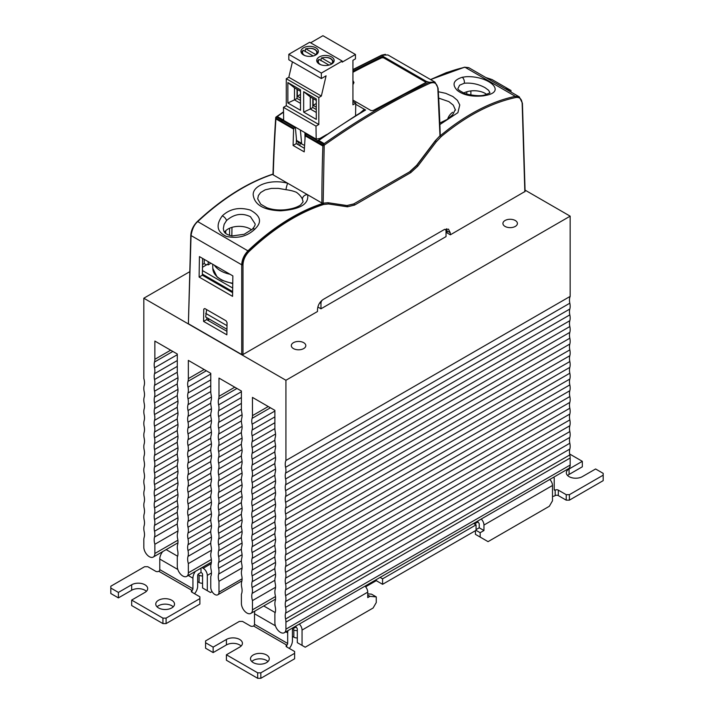 <?xml version="1.0" encoding="UTF-8"?>
<svg xmlns="http://www.w3.org/2000/svg" width="714" height="714" viewBox="0 0 714 714"><rect width="100%" height="100%" fill="white"/><g stroke="black" fill="none" stroke-linecap="round" stroke-linejoin="round"><path stroke-width="1.07" d="M211.451 572.976L207.301 575.368A5.81 3.356 -120 0 0 203.195 568.264L202.008 567.568M207.301 575.368L207.301 590.692L202.571 587.952L202.571 574.458A1.339 0.776 -120 0 0 201.616 572.815L200.991 572.458L200.991 568.157M194.538 593.709A8.041 4.641 120 0 0 197.671 586.042L197.671 575.466A1.339 0.776 120 0 1 198.617 573.824L200.991 572.458M162.721 551.592A8.041 4.641 120 0 0 159.775 559.053L159.775 569.629A1.339 0.776 120 0 1 158.829 571.271L158.82 571.271A2.231 1.285 180 0 1 155.67 571.271L147.771 566.711L144.612 566.711L110.822 586.221L110.822 593.512L118.399 597.895L131.671 590.237A9.38 5.417 180 0 1 146.397 591.326M195.377 571.396A8.041 4.641 120 0 0 192.932 578.197L188.264 575.502M199.884 598.618L166.094 618.128L162.935 618.128L131.671 600.081L131.671 605.552L162.935 623.599L166.094 623.599L199.884 604.089L199.884 596.797L191.986 592.236A2.231 1.285 180 0 1 191.334 591.326A2.231 1.285 180 0 1 191.986 590.416A1.339 0.776 120 0 0 192.932 588.773L192.932 578.197M173.234 606.829A9.38 5.417 0 0 0 157.044 606.829M131.671 600.081L144.933 592.424A9.38 5.417 180 0 0 147.682 588.595A9.38 5.417 180 0 0 141.89 583.588A9.38 5.417 180 0 0 131.671 584.766L118.399 592.424L110.822 588.041M158.508 600.26A9.38 5.417 180 0 1 168.736 599.091A9.38 5.417 180 0 1 174.519 604.089A9.38 5.417 180 0 1 168.736 609.096A9.38 5.417 180 0 1 158.508 607.917A9.38 5.417 180 0 1 155.759 604.089A9.38 5.417 180 0 1 158.508 600.26M162.935 623.599L162.935 618.128M207.301 590.692L210.46 592.513L212.058 591.594M161.507 552.297L161.507 553.323M118.399 592.424L118.399 597.895M166.094 618.128L166.094 623.599M197.671 581.66L199.09 582.481L199.09 575.189L197.948 574.529M199.09 575.189A4.462 2.579 0 0 0 202.571 575.939M199.09 582.481A4.462 2.579 0 0 0 202.571 583.231M189.692 271.731L143.817 298.22L285.93 380.267L285.93 460.494L570.165 296.39L570.165 216.163L285.93 380.267M525.058 190.12L570.165 216.163M522.166 102.878A0.901 0.518 178.3 0 1 522.425 103.227L525.093 191.423L450.347 234.808L447.169 232.978L446.58 228.766M450.347 234.808L450.248 232.791L448.463 229.149L444.286 229.551L323.272 299.416C319.801 301.808 317.873 305.146 317.498 309.43L317.471 311.527L242.983 354.528L241.716 354.528L188.389 323.745L190.799 235.165A0.901 0.518 -178.3 0 0 191.057 235.549L241.716 264.796C241.984 259.503 244.152 254.764 248.231 250.569A206.846 121.478 -60.9 0 1 323.112 203.329A0.901 0.616 72.2 0 1 323.522 203.82L309.805 209.032L297.069 215.262L287.055 221.072C282.003 224.062 275.283 228.792 266.893 235.245L248.731 250.989C244.715 255.094 242.582 259.744 242.349 264.939A0.901 0.5 180 0 1 241.716 264.796L241.716 354.528M293.445 342.666A7.238 4.177 180 0 1 301.335 341.765A7.238 4.177 180 0 1 305.806 345.621A7.238 4.177 180 0 1 298.568 349.806A7.238 4.177 180 0 1 291.321 345.621A7.238 4.177 180 0 1 293.445 342.666M505.039 220.501A7.238 4.177 180 0 1 512.929 219.6A7.238 4.177 180 0 1 517.4 223.455A7.238 4.177 180 0 1 510.162 227.641A7.238 4.177 180 0 1 502.924 223.455A7.238 4.177 180 0 1 505.039 220.501M177.956 530.939L154.867 544.264A13.396 7.738 -120 0 1 154.527 537.062A13.396 7.738 60 0 0 154.527 531.225A13.396 7.738 -120 0 1 154.527 525.388A13.396 7.738 60 0 0 154.527 519.56A13.396 7.738 -120 0 1 154.527 513.723A13.396 7.738 60 0 0 154.527 507.886A13.396 7.738 -120 0 1 154.527 502.049A13.396 7.738 60 0 0 154.527 496.221A13.396 7.738 -120 0 1 154.527 490.384A13.396 7.738 60 0 0 154.527 484.547A13.396 7.738 -120 0 1 154.527 478.71A13.396 7.738 60 0 0 154.527 472.882A13.396 7.738 -120 0 1 154.527 467.045A13.396 7.738 60 0 0 154.527 461.208A13.396 7.738 -120 0 1 154.527 455.371A13.396 7.738 60 0 0 154.527 449.543A13.396 7.738 -120 0 1 154.527 443.706A13.396 7.738 60 0 0 154.527 437.869A13.396 7.738 -120 0 1 154.527 432.032A13.396 7.738 60 0 0 154.527 426.204A13.396 7.738 -120 0 1 154.527 420.368A13.396 7.738 60 0 0 154.527 414.531A13.396 7.738 -120 0 1 154.527 408.694A13.396 7.738 60 0 0 154.527 402.857A13.396 7.738 -120 0 1 154.527 397.029A13.396 7.738 60 0 0 154.527 391.192A13.396 7.738 -120 0 1 154.527 385.355A13.396 7.738 60 0 0 154.527 379.518A13.396 7.738 -120 0 1 154.527 373.69A13.396 7.738 60 0 0 154.527 367.853A13.396 7.738 -120 0 1 154.527 362.016A13.396 7.738 60 0 0 154.867 359.303L154.867 341.069L177.295 354.01L177.295 372.244A13.396 7.738 -120 0 0 177.634 375.359A13.396 7.738 -120 0 1 177.634 381.196A13.396 7.738 -120 0 0 177.634 387.033A13.396 7.738 60 0 1 177.634 392.861A13.396 7.738 -120 0 0 177.634 398.698A13.396 7.738 -120 0 1 177.634 404.535A13.396 7.738 -120 0 0 177.634 410.371A13.396 7.738 60 0 1 177.634 416.2A13.396 7.738 -120 0 0 177.634 422.036A13.396 7.738 -120 0 1 177.634 427.873A13.396 7.738 -120 0 0 177.634 433.71A13.396 7.738 60 0 1 177.634 439.538A13.396 7.738 -120 0 0 177.634 445.375A13.396 7.738 -120 0 1 177.634 451.212A13.396 7.738 -120 0 0 177.634 457.049A13.396 7.738 60 0 1 177.634 462.877A13.396 7.738 -120 0 0 177.634 468.714A13.396 7.738 -120 0 1 177.634 474.551A13.396 7.738 -120 0 0 177.634 480.388A13.396 7.738 60 0 1 177.634 486.216A13.396 7.738 -120 0 0 177.634 492.053A13.396 7.738 -120 0 1 177.634 497.89A13.396 7.738 -120 0 0 177.634 503.727A13.396 7.738 60 0 1 177.634 509.555A13.396 7.738 -120 0 0 177.634 515.392A13.396 7.738 -120 0 1 177.634 521.229A13.396 7.738 -120 0 0 177.634 527.066A13.396 7.738 60 0 1 177.634 532.894A13.396 7.738 -120 0 0 177.634 538.731A13.396 7.738 -120 0 1 177.634 544.568A13.396 7.738 -120 0 0 177.634 550.405A13.396 7.738 60 0 1 177.295 557.206L177.295 566.434A7.818 4.516 -120 0 0 180.704 574.297A7.818 4.516 -120 0 0 186.729 576.394A7.818 4.516 -120 0 0 188.344 572.815L211.353 559.526M177.938 542.81L153.251 557.063A7.818 4.516 -120 0 1 147.227 554.974A7.818 4.516 -120 0 1 143.817 547.102L143.817 540.07A13.396 7.738 60 0 1 144.157 537.347A13.396 7.738 -120 0 0 144.157 531.519A13.396 7.738 60 0 1 144.157 525.683A13.396 7.738 -120 0 0 144.157 519.846A13.396 7.738 60 0 1 144.157 514.009A13.396 7.738 -120 0 0 144.157 508.181A13.396 7.738 60 0 1 144.157 502.344A13.396 7.738 -120 0 0 144.157 496.507A13.396 7.738 60 0 1 144.157 490.67A13.396 7.738 -120 0 0 144.157 484.842A13.396 7.738 60 0 1 144.157 479.005A13.396 7.738 -120 0 0 144.157 473.168A13.396 7.738 60 0 1 144.157 467.331A13.396 7.738 -120 0 0 144.157 461.503A13.396 7.738 60 0 1 144.157 455.666A13.396 7.738 -120 0 0 144.157 449.829A13.396 7.738 60 0 1 144.157 443.992A13.396 7.738 -120 0 0 144.157 438.164A13.396 7.738 60 0 1 144.157 432.327A13.396 7.738 -120 0 0 144.157 426.49A13.396 7.738 60 0 1 144.157 420.653A13.396 7.738 -120 0 0 144.157 414.825A13.396 7.738 60 0 1 144.157 408.988A13.396 7.738 -120 0 0 144.157 403.151A13.396 7.738 60 0 1 144.157 397.314A13.396 7.738 -120 0 0 144.157 391.477A13.396 7.738 60 0 1 144.157 385.649A13.396 7.738 -120 0 0 143.817 378.447L143.817 298.22M211.433 550.262L188.344 563.587A13.396 7.738 -120 0 1 188.005 556.385A13.396 7.738 60 0 0 188.005 550.556A13.396 7.738 -120 0 1 188.005 544.72A13.396 7.738 60 0 0 188.005 538.883A13.396 7.738 60 0 1 188.005 533.046A13.396 7.738 60 0 0 188.005 527.218A13.396 7.738 -120 0 1 188.005 521.381A13.396 7.738 60 0 0 188.005 515.544A13.396 7.738 60 0 1 188.005 509.707A13.396 7.738 60 0 0 188.005 503.879A13.396 7.738 -120 0 1 188.005 498.042A13.396 7.738 60 0 0 188.005 492.205A13.396 7.738 60 0 1 188.005 486.368A13.396 7.738 60 0 0 188.005 480.54A13.396 7.738 -120 0 1 188.005 474.703A13.396 7.738 60 0 0 188.005 468.866A13.396 7.738 60 0 1 188.005 463.029A13.396 7.738 60 0 0 188.005 457.201A13.396 7.738 -120 0 1 188.005 451.364A13.396 7.738 60 0 0 188.005 445.527A13.396 7.738 60 0 1 188.005 439.69A13.396 7.738 60 0 0 188.005 433.862A13.396 7.738 -120 0 1 188.005 428.025A13.396 7.738 60 0 0 188.005 422.188A13.396 7.738 60 0 1 188.005 416.351A13.396 7.738 60 0 0 188.005 410.523A13.396 7.738 -120 0 1 188.005 404.686A13.396 7.738 60 0 0 188.005 398.849A13.396 7.738 60 0 1 188.005 393.012A13.396 7.738 60 0 0 188.005 387.175A13.396 7.738 -120 0 1 188.005 381.347A13.396 7.738 60 0 0 188.344 378.625L188.344 360.392L210.773 373.342L210.773 391.575A13.396 7.738 -120 0 0 211.112 394.69A13.396 7.738 -120 0 1 211.112 400.518A13.396 7.738 -120 0 0 211.112 406.355A13.396 7.738 60 0 1 211.112 412.192A13.396 7.738 -120 0 0 211.112 418.029A13.396 7.738 -120 0 1 211.112 423.857A13.396 7.738 -120 0 0 211.112 429.694A13.396 7.738 60 0 1 211.112 435.531A13.396 7.738 -120 0 0 211.112 441.368A13.396 7.738 -120 0 1 211.112 447.196A13.396 7.738 -120 0 0 211.112 453.033A13.396 7.738 60 0 1 211.112 458.87A13.396 7.738 -120 0 0 211.112 464.707A13.396 7.738 -120 0 1 211.112 470.535A13.396 7.738 -120 0 0 211.112 476.372A13.396 7.738 60 0 1 211.112 482.209A13.396 7.738 -120 0 0 211.112 488.046A13.396 7.738 -120 0 1 211.112 493.874A13.396 7.738 -120 0 0 211.112 499.711A13.396 7.738 60 0 1 211.112 505.548A13.396 7.738 -120 0 0 211.112 511.385A13.396 7.738 -120 0 1 211.112 517.213A13.396 7.738 -120 0 0 211.112 523.05A13.396 7.738 60 0 1 211.112 528.887A13.396 7.738 -120 0 0 211.112 534.724A13.396 7.738 -120 0 1 211.112 540.56A13.396 7.738 -120 0 0 211.112 546.389A13.396 7.738 60 0 1 211.112 552.225A13.396 7.738 -120 0 0 211.112 558.062A13.396 7.738 -120 0 1 211.112 563.899A13.396 7.738 -120 0 0 211.112 569.727A13.396 7.738 60 0 1 210.773 576.537L210.773 587.399A5.81 3.356 -120 0 0 213.308 593.245A5.81 3.356 -120 0 0 217.779 594.798A5.81 3.356 -120 0 0 218.984 592.138L218.984 581.276L242.064 567.951M154.867 544.264L154.867 553.484L177.875 540.203M218.984 581.276A13.396 7.738 -120 0 1 218.636 574.074A13.396 7.738 60 0 0 218.636 568.237A13.396 7.738 -120 0 1 218.636 562.409A13.396 7.738 60 0 0 218.636 556.572A13.396 7.738 -120 0 1 218.636 550.735A13.396 7.738 60 0 0 218.636 544.898A13.396 7.738 -120 0 1 218.636 539.07A13.396 7.738 60 0 0 218.636 533.233A13.396 7.738 -120 0 1 218.636 527.396A13.396 7.738 60 0 0 218.636 521.559A13.396 7.738 -120 0 1 218.636 515.731A13.396 7.738 60 0 0 218.636 509.894A13.396 7.738 -120 0 1 218.636 504.057A13.396 7.738 60 0 0 218.636 498.22A13.396 7.738 -120 0 1 218.636 492.383A13.396 7.738 60 0 0 218.636 486.555A13.396 7.738 -120 0 1 218.636 480.718A13.396 7.738 60 0 0 218.636 474.881A13.396 7.738 -120 0 1 218.636 469.044A13.396 7.738 60 0 0 218.636 463.216A13.396 7.738 -120 0 1 218.636 457.379A13.396 7.738 60 0 0 218.636 451.543A13.396 7.738 -120 0 1 218.636 445.706A13.396 7.738 60 0 0 218.636 439.878A13.396 7.738 -120 0 1 218.636 434.041A13.396 7.738 60 0 0 218.636 428.204A13.396 7.738 -120 0 1 218.636 422.367A13.396 7.738 60 0 0 218.636 416.539A13.396 7.738 -120 0 1 218.636 410.702A13.396 7.738 60 0 0 218.636 404.865A13.396 7.738 -120 0 1 218.636 399.028A13.396 7.738 60 0 0 218.984 396.315L218.984 378.081L241.403 391.022L241.403 409.256A13.396 7.738 -120 0 0 241.743 412.371A13.396 7.738 -120 0 1 241.743 418.208A13.396 7.738 -120 0 0 241.743 424.045A13.396 7.738 -120 0 1 241.743 429.882A13.396 7.738 -120 0 0 241.743 435.71A13.396 7.738 -120 0 1 241.743 441.547A13.396 7.738 -120 0 0 241.743 447.383A13.396 7.738 -120 0 1 241.743 453.22A13.396 7.738 -120 0 0 241.743 459.048A13.396 7.738 -120 0 1 241.743 464.885A13.396 7.738 -120 0 0 241.743 470.722A13.396 7.738 -120 0 1 241.743 476.559A13.396 7.738 -120 0 0 241.743 482.387A13.396 7.738 -120 0 1 241.743 488.224A13.396 7.738 -120 0 0 241.743 494.061A13.396 7.738 -120 0 1 241.743 499.898A13.396 7.738 -120 0 0 241.743 505.726A13.396 7.738 -120 0 1 241.743 511.563A13.396 7.738 -120 0 0 241.743 517.4A13.396 7.738 -120 0 1 241.743 523.237A13.396 7.738 -120 0 0 241.743 529.065A13.396 7.738 -120 0 1 241.743 534.902A13.396 7.738 -120 0 0 241.743 540.739A13.396 7.738 -120 0 1 241.743 546.576A13.396 7.738 -120 0 0 241.743 552.404A13.396 7.738 -120 0 1 241.743 558.241A13.396 7.738 -120 0 0 241.743 564.078A13.396 7.738 -120 0 1 241.743 569.915A13.396 7.738 -120 0 0 241.743 575.743A13.396 7.738 -120 0 1 241.743 581.58A13.396 7.738 -120 0 0 241.743 587.417A13.396 7.738 60 0 1 241.403 594.226L241.403 603.446A7.818 4.516 -120 0 0 244.813 611.309A7.818 4.516 -120 0 0 250.837 613.406A7.818 4.516 -120 0 0 252.453 609.827L252.453 600.608A13.396 7.738 -120 0 1 252.113 593.405A13.396 7.738 60 0 0 252.113 587.568A13.396 7.738 -120 0 1 252.113 581.731A13.396 7.738 60 0 0 252.113 575.895A13.396 7.738 -120 0 1 252.113 570.067A13.396 7.738 60 0 0 252.113 564.23A13.396 7.738 -120 0 1 252.113 558.393A13.396 7.738 60 0 0 252.113 552.556A13.396 7.738 -120 0 1 252.113 546.728A13.396 7.738 60 0 0 252.113 540.891A13.396 7.738 -120 0 1 252.113 535.054A13.396 7.738 60 0 0 252.113 529.217A13.396 7.738 -120 0 1 252.113 523.389A13.396 7.738 60 0 0 252.113 517.552A13.396 7.738 -120 0 1 252.113 511.715A13.396 7.738 60 0 0 252.113 505.878A13.396 7.738 -120 0 1 252.113 500.05A13.396 7.738 60 0 0 252.113 494.213A13.396 7.738 -120 0 1 252.113 488.376A13.396 7.738 60 0 0 252.113 482.539A13.396 7.738 -120 0 1 252.113 476.702A13.396 7.738 60 0 0 252.113 470.874A13.396 7.738 -120 0 1 252.113 465.037A13.396 7.738 60 0 0 252.113 459.2A13.396 7.738 -120 0 1 252.113 453.363A13.396 7.738 60 0 0 252.113 447.535A13.396 7.738 -120 0 1 252.113 441.698A13.396 7.738 60 0 0 252.113 435.861A13.396 7.738 -120 0 1 252.113 430.024A13.396 7.738 60 0 0 252.113 424.196A13.396 7.738 -120 0 1 252.113 418.359A13.396 7.738 60 0 0 252.453 415.637L252.453 397.403L274.881 410.354L274.881 428.587A13.396 7.738 -120 0 0 275.22 431.702A13.396 7.738 60 0 1 275.22 437.539A13.396 7.738 -120 0 0 275.22 443.367A13.396 7.738 60 0 1 275.22 449.204A13.396 7.738 -120 0 0 275.22 455.041A13.396 7.738 60 0 1 275.22 460.878A13.396 7.738 -120 0 0 275.22 466.706A13.396 7.738 60 0 1 275.22 472.543A13.396 7.738 -120 0 0 275.22 478.38A13.396 7.738 60 0 1 275.22 484.217A13.396 7.738 -120 0 0 275.22 490.045A13.396 7.738 60 0 1 275.22 495.882A13.396 7.738 -120 0 0 275.22 501.719A13.396 7.738 60 0 1 275.22 507.556A13.396 7.738 -120 0 0 275.22 513.384A13.396 7.738 60 0 1 275.22 519.221A13.396 7.738 -120 0 0 275.22 525.058A13.396 7.738 60 0 1 275.22 530.895A13.396 7.738 -120 0 0 275.22 536.723A13.396 7.738 60 0 1 275.22 542.56A13.396 7.738 -120 0 0 275.22 548.397A13.396 7.738 60 0 1 275.22 554.234A13.396 7.738 -120 0 0 275.22 560.062A13.396 7.738 60 0 1 275.22 565.899A13.396 7.738 -120 0 0 275.22 571.736A13.396 7.738 60 0 1 275.22 577.572A13.396 7.738 -120 0 0 275.22 583.4A13.396 7.738 60 0 1 275.22 589.237A13.396 7.738 -120 0 0 275.22 595.074A13.396 7.738 60 0 1 275.22 600.911A13.396 7.738 -120 0 0 275.22 606.739A13.396 7.738 60 0 1 274.881 613.549L274.881 622.778A7.818 4.516 -120 0 0 278.29 630.64A7.818 4.516 -120 0 0 284.315 632.729A7.818 4.516 -120 0 0 285.93 629.159L285.93 622.117A13.396 7.738 -120 0 0 285.591 619.002A13.396 7.738 60 0 1 285.591 613.174A13.396 7.738 -120 0 0 285.591 607.337A13.396 7.738 60 0 1 285.591 601.5A13.396 7.738 -120 0 0 285.591 595.663A13.396 7.738 60 0 1 285.591 589.835A13.396 7.738 -120 0 0 285.591 583.998A13.396 7.738 60 0 1 285.591 578.161A13.396 7.738 -120 0 0 285.591 572.325A13.396 7.738 60 0 1 285.591 566.488A13.396 7.738 -120 0 0 285.591 560.66A13.396 7.738 60 0 1 285.591 554.823A13.396 7.738 -120 0 0 285.591 548.986A13.396 7.738 60 0 1 285.591 543.149A13.396 7.738 -120 0 0 285.591 537.321A13.396 7.738 60 0 1 285.591 531.484A13.396 7.738 -120 0 0 285.591 525.647A13.396 7.738 60 0 1 285.591 519.81A13.396 7.738 -120 0 0 285.591 513.982A13.396 7.738 60 0 1 285.591 508.145A13.396 7.738 -120 0 0 285.591 502.308A13.396 7.738 60 0 1 285.591 496.471A13.396 7.738 -120 0 0 285.591 490.643A13.396 7.738 60 0 1 285.591 484.806A13.396 7.738 -120 0 0 285.591 478.969A13.396 7.738 60 0 1 285.591 473.132A13.396 7.738 -120 0 0 285.591 467.304A13.396 7.738 60 0 1 285.93 460.494M285.591 467.304L569.826 303.2A13.396 7.738 60 0 1 570.165 296.39M569.826 303.2A13.396 7.738 60 0 1 569.826 309.037A13.396 7.738 60 0 0 569.826 314.874A13.396 7.738 60 0 1 569.826 320.702A13.396 7.738 60 0 0 569.826 326.539A13.396 7.738 60 0 1 569.826 332.376A13.396 7.738 60 0 0 569.826 338.213A13.396 7.738 60 0 1 569.826 344.041A13.396 7.738 60 0 0 569.826 349.878A13.396 7.738 60 0 1 569.826 355.715A13.396 7.738 60 0 0 569.826 361.552A13.396 7.738 60 0 1 569.826 367.38A13.396 7.738 60 0 0 569.826 373.217A13.396 7.738 60 0 1 569.826 379.054A13.396 7.738 60 0 0 569.826 384.891A13.396 7.738 60 0 1 569.826 390.719A13.396 7.738 60 0 0 569.826 396.556A13.396 7.738 60 0 1 569.826 402.393A13.396 7.738 60 0 0 569.826 408.229A13.396 7.738 60 0 1 569.826 414.058A13.396 7.738 60 0 0 569.826 419.894A13.396 7.738 60 0 1 569.826 425.731A13.396 7.738 60 0 0 569.826 431.568A13.396 7.738 60 0 1 569.826 437.396A13.396 7.738 60 0 0 569.826 443.233A13.396 7.738 60 0 1 569.826 449.07A13.396 7.738 60 0 0 569.826 454.907A13.396 7.738 -120 0 1 570.165 458.022L570.165 465.055A7.818 4.516 60 0 1 568.549 468.634L284.315 632.729M252.453 600.608L275.542 587.274M188.344 563.587L188.344 572.815M153.251 557.063A7.818 4.516 -120 0 0 154.867 553.484M331.867 63.903L321.836 58.039L321.184 58.334L320.979 60.833M331.599 63.68A7.131 4.114 0 0 0 330.493 58.682A7.131 4.114 0 0 0 321.836 58.039L321.184 58.334M321.086 64.849A7.131 4.114 0 0 1 319.301 59.503L318.658 59.797L319.301 59.503L328.993 65.09M304.592 145.415L302.12 144.237A2.231 1.285 120 0 1 302.067 144.21A2.231 1.285 120 0 1 301.611 143.362L300.389 130.028L316.186 139.15L319.97 138.418L326.717 134.544M355.572 115.793L355.75 103.173L352.93 104.806L352.93 60.315L355.456 58.86L355.456 54.478L322.924 35.7L310.608 42.813M300.389 130.028L283.654 120.371L283.467 107.35L286.287 105.717L318.819 124.495L318.819 97.515L321.345 96.051L326.084 75.818L321.345 78.549L321.345 73.078L342.193 61.047L342.193 62.136L355.456 54.478M318.819 124.495L315.99 126.128L316.186 139.15M316.293 109.545L312.821 107.537L310.295 109.001L310.295 96.961L303.664 91.678L316.293 98.969L316.293 119.39L303.664 112.098L303.664 91.678M310.295 96.961L316.293 100.433M313.134 98.603L313.134 105.351L316.293 107.171M312.821 107.537L312.821 98.425M316.293 112.464L310.295 109.001L303.664 112.098M313.134 105.351L316.293 103.53M319.292 64.055A8.711 5.025 180 0 1 316.739 60.494A8.711 5.025 180 0 1 325.45 55.469A8.711 5.025 180 0 1 334.161 60.494A8.711 5.025 180 0 1 328.788 65.144A8.711 5.025 180 0 1 319.292 64.055M295.337 127.11L296.56 140.444A2.231 1.285 120 0 0 297.015 141.292A2.231 1.285 120 0 0 297.069 141.318L302.013 144.174M316.079 54.782L306.038 48.927L305.396 49.221L305.19 51.72M315.811 54.567A7.131 4.114 0 0 0 314.704 49.561A7.131 4.114 0 0 0 306.038 48.927L305.396 49.221M305.289 55.728A7.131 4.114 0 0 1 303.512 50.382L302.87 50.676L303.512 50.382L313.196 55.978M304.932 132.652L305.021 138.543M286.287 105.717L286.287 78.727L288.822 77.273L292.428 61.85M321.345 78.549L288.822 59.771L288.822 54.3L309.662 42.26L342.193 61.047M352.93 101.54L355.75 103.173M321.345 73.078L288.822 54.3M303.504 54.933A8.711 5.025 180 0 1 300.951 51.381A8.711 5.025 180 0 1 309.662 46.356A8.711 5.025 180 0 1 318.373 51.381A8.711 5.025 180 0 1 312.991 56.022A8.711 5.025 180 0 1 303.504 54.933M321.345 96.051L288.822 77.273M318.819 97.515L286.287 78.727M300.505 89.857L300.505 110.277L287.867 102.986L287.867 82.556L300.505 89.857M300.505 100.433L297.033 98.425L294.498 99.88L294.498 87.849L287.867 82.556M294.498 87.849L300.505 91.312M297.345 89.491L297.345 96.238L300.505 98.059M297.033 98.425L297.033 89.304M300.505 103.343L294.498 99.88L287.867 102.986M297.345 96.238L300.505 94.409M283.467 107.35L315.99 126.128M298.149 141.952L298.149 144.71M299.96 145.754L299.96 142.996M524.835 191.807L522.166 103.61C521.8 98.996 519.685 96.961 515.803 97.506C491.107 102.816 466.233 115.847 441.172 136.597L436.316 141.729L435.201 140.845L439.976 135.74L437.825 88.491C437.084 83.279 434.353 81.575 429.641 83.386C394.405 99.799 359.249 120.398 324.192 145.192L323.165 203.169L321.898 203.008A1481.371 870.063 -60.9 0 1 322.889 146.031L305.199 135.821L306.565 133.589M325.754 135.08L317.784 140.881L317.391 141.961A1.955 1.196 63.2 0 1 316.989 141.8A0.892 0.518 -60 0 1 317.614 140.756L325.798 135.098M447.723 119.068A26.802 15.199 -179.1 0 1 452.605 112.294M230.033 274.256A26.802 15.735 179.1 0 1 214.396 265.233M202.464 267.286L207.31 264.385L208.185 264.894L210.139 263.725L210.157 262.788M202.419 270.544L232.684 288.019M466.813 91.767L466.777 94.23M464.475 93.436L464.475 92.624M232.63 291.571L202.365 274.096M229.569 235.406L229.569 228.248M225.713 233.398L225.74 230.72M231.979 227.355L231.845 235.915M226.945 329.279L205.686 317.007L206.596 309.581M446.027 232.951L447.142 232.309M444.688 229.328A3.57 2.062 -60 0 1 445.286 229.497A3.57 2.062 -60 0 1 446.027 231.131L446.027 236.602L320.961 308.805L317.846 307.002M322.121 300.21A3.57 2.062 120 0 0 320.961 303.334L320.961 308.805M202.508 264.564L204.204 263.582L206.471 264.894M208.22 320.532L208.22 318.471M205.686 313.366L226.998 325.664M208.613 320.756L208.586 318.685M208.185 264.894L208.185 261.645M204.204 263.582L204.24 259.369M470.874 90.937L470.874 95.158M203.579 321.389L203.767 309.126L204.784 308.537L226.052 320.809L227.043 322.567L226.865 334.83L203.579 321.389L206.641 319.613L226.918 331.323M360.026 113.062L364.363 109.296L355.742 104.306M455.496 110.126L453.247 105.119L448.856 101.602L438.682 98.113M486.6 94.364A15.708 9.068 -0 0 0 485.154 93.4A15.708 9.068 -0 0 0 463.573 93.061M489.893 92.659L488.617 90.303L485.243 87.795C478.808 84.172 471.829 82.654 464.305 83.235L459.602 85.198L458.093 88.277C457.005 89.045 459.575 90.937 465.814 93.927C475.363 95.971 481.888 96.229 485.377 94.712A4.489 2.677 75.5 0 1 487.073 95.123C506.422 90.946 487.724 75.559 466.028 76.719L462.217 77.282A4.489 2.722 77.2 0 1 464.305 83.235M487.073 95.123L483.307 95.863C471.945 96.97 463.252 95.14 457.246 90.392C451.739 84.484 453.399 80.12 462.217 77.282M438.307 91.74L445.75 93.329L452.908 96.551L457.388 100.326L459.771 104.949L457.897 112.669L439.895 124.539M437.825 88.491A0.901 0.535 -3.6 0 0 438.084 88.099A1481.086 869.902 119.1 0 1 440.235 135.249L439.976 135.74M323.165 203.169L328.029 202.722L346.986 205.543L353.742 203.909L410.255 171.467L416.797 165.425L435.361 140.935A22.375 12.879 -60.5 0 1 438.182 137.668A22.339 12.852 -60.3 0 1 440.386 135.624L448.66 129.02A206.524 121.291 -60.9 0 1 515.356 96.345L519.292 96.854L522.425 103.227A0.901 0.518 178.3 0 1 522.166 103.61M519.274 96.845L468.812 67.705L464.993 67.268A206.837 117.328 120.9 0 0 430.81 79.709M426.222 81.307L426.222 82.28L426.222 81.307L429.06 82.262L434.969 82.11L438.084 88.081L440.235 135.241M434.969 82.11L387.934 54.96L382.16 55.183L383.695 56.772L426.222 81.334L426.213 82.288L373.011 110.563L371.075 110.581L352.93 100.103M409.943 171.458L416.637 165.327L417.77 166.201L410.737 172.645A0.901 0.518 -120 0 0 410.104 171.556L353.742 203.909M435.201 140.837L416.637 165.327M346.986 205.543L353.912 203.999A0.901 0.518 60 0 1 354.546 205.088L347.45 206.81L328.476 203.981L323.612 204.481C313.384 207.783 303.057 212.451 292.624 218.466C277.719 227.088 263.198 238.101 249.052 251.515C245.277 255.425 243.251 259.851 242.983 264.796L242.983 354.528M328.029 202.722L347.147 205.641A0.901 0.705 -81.5 0 1 347.45 206.81M322.906 203.213L328.181 202.812A0.901 0.705 98.5 0 1 328.476 203.981M272.998 174.278L272.864 174.323A206.524 117.15 -59.1 0 0 197.867 221.492C194.413 224.276 192.146 228.962 191.057 235.549L188.389 323.745M277.273 116.525L276.541 117.042L282.057 120.229L282.798 119.711L277.273 116.525L283.538 112.178M385.426 54.344L381.695 55.139A0.901 0.571 -115.1 0 0 381.678 55.148A0.892 0.562 -115.1 0 1 382.16 55.183L352.93 69.829M283.529 111.83L276.095 116.998A0.901 0.901 0 0 0 275.711 117.685A0.901 0.491 3.3 0 0 275.711 117.685A0.901 0.491 3.3 0 1 275.979 117.364A0.901 0.455 54.9 0 1 276.095 116.998A0.901 0.455 54.9 0 1 276.532 117.034A0.901 0.518 120 0 0 275.979 118.051L275.916 118.917A1481.452 840.851 120.9 0 0 273.257 174.921L321.898 203.008M322.889 146.031L322.924 145.156A0.901 0.518 -60 0 1 323.487 144.148L324.218 143.63A729.289 428.32 -60.9 0 1 380.026 107.841L403.588 94.873L429.06 82.262A0.901 0.562 65 0 1 429.641 83.386M426.088 82.342L383.677 57.861L383.695 56.772L381.829 56.647L352.93 71.159M360.65 112.794L364.363 109.296L360.695 112.964A729.405 421.349 120 0 0 356.313 115.65A729.342 413.683 120.9 0 0 318.703 140.444L317.962 140.961A0.892 0.5 -119.3 0 0 317.784 140.881A1.285 0.553 74.6 0 1 317.614 140.756L305.887 133.982M273.257 174.921L272.989 174.6A1481.247 840.146 120.9 0 1 275.711 117.694A0.901 0.482 3 0 0 275.979 118.051L281.503 121.246L282.057 120.229A0.892 0.527 -121.3 0 1 282.244 120.363L282.53 120.496A0.892 0.518 120 0 0 281.905 121.55A1.955 1.196 63.2 0 1 281.503 121.246L283.645 119.649M360.695 112.964A0.892 0.5 -121.3 0 0 360.249 112.919L361.695 111.786M360.865 112.866L360.231 113.178L360.865 112.866A729.405 421.126 -60 0 1 365.595 110.01L364.363 109.287L365.595 110.01A729.405 421.126 -60 0 1 365.604 110.001M468.679 67.643L464.609 67.196L430.56 79.566L446.357 72.641L464.493 67.232A0.901 0.652 77.8 0 1 464.993 67.259L515.356 96.345A0.901 0.652 78.2 0 1 515.803 97.506M511.001 92.07L511.001 90.499L504.789 88.482M255.88 228.069A21.715 13.387 164.8 0 1 254.898 229.123C247.169 236.441 237.637 238.86 226.293 236.379C216.949 231.979 215.61 225.133 222.277 215.869C229.792 208.809 239.119 206.873 250.239 210.041C260.271 215.53 262.154 221.536 255.88 228.069M250.471 216.726C242.046 212.683 234.058 213.968 226.508 220.572L224.134 224.357L223.321 228.596C223.937 230.149 222.607 233.906 232.086 235.941L244.206 234.281L252.283 229.23C254.416 226.766 255.362 224.99 255.13 223.901L250.471 216.726M485.841 77.54L492.053 79.557L511.001 90.499M251.614 229.872A15.708 9.068 0 0 0 228.069 229.007A15.708 9.068 0 0 0 224.526 232.139M324.192 145.183A0.901 0.473 2.1 0 1 323.112 145.237A0.901 0.482 3 0 1 322.924 145.156L317.391 141.961L317.962 140.961L323.487 144.148A0.901 0.455 54.7 0 1 324.192 145.192M355.697 115.989A0.892 0.5 58.3 0 1 355.867 115.614L360.249 112.919A0.892 0.5 -121.3 0 0 360.249 112.928M302.406 199.188C301.397 196.841 299.416 194.547 296.471 192.325C293.615 191.102 290.116 190.227 285.966 189.692L278.353 188.371L271.463 188.398L265.144 189.844L260.655 192.53L258.414 195.493L257.7 198.867L260.753 204.231L266.849 207.729C272.248 209.702 278.264 210.38 284.904 209.791C292.008 208.961 297.274 207.328 300.683 204.882L303.111 201.821L302.406 199.188A4.489 3.811 152.4 0 1 307.431 194.654A27.266 12.388 -173 0 1 307.672 195.19C308.805 204.213 299.791 209.425 280.638 210.817C263.734 210.175 254.595 204.9 253.211 194.984C252.542 185.078 271.249 178.723 287.724 183.275A4.489 0.616 -76.6 0 0 285.966 189.692M383.677 57.861L381.847 57.754A729.289 428.346 -60.9 0 0 352.93 72.275M352.93 80.521L353.983 82.538L352.93 84.457M232.568 296.364L199.117 277.059L199.429 256.594L232.862 275.899L232.568 296.364M206.801 319.711L206.837 317.668M202.606 258.423L202.348 275.193L199.117 277.059M202.348 275.193L232.621 292.669M352.93 83.145L353.528 83.824M305.199 135.821A1481.514 840.298 120.9 0 0 304.218 151.877L293.106 145.46A1481.514 870.152 -60.9 0 1 293.615 129.127L294.936 126.878M296.408 138.855A1476.891 867.439 -60.9 0 0 296.283 143.63L293.106 145.46M296.283 143.63L304.414 148.325M380.125 577.421L382.579 578.84L476.059 524.861L476.059 530.332L382.579 584.311L382.579 578.84M473.605 523.451L476.059 524.861M367.737 593.834L371.53 594.173L376.269 596.904L369.95 596.342L367.737 597.618L367.737 592.147L302.049 630.069L302.049 645.385L297.31 642.654L297.31 629.159A1.339 0.776 -120 0 0 296.364 627.517L295.73 626.142M289.286 648.41A8.041 4.641 120 0 0 292.419 640.735L292.419 630.167A1.339 0.776 120 0 1 293.365 628.525L295.73 627.151M292.419 636.361L293.838 637.183L293.838 629.891L292.695 629.23M293.838 629.891A4.462 2.579 0 0 0 297.31 630.64M293.838 637.183A4.462 2.579 0 0 0 297.31 637.932M483.958 530.52L480.165 532.706L480.165 537.08L488.064 541.64L549.334 506.271L552.493 500.8L552.493 485.484L483.958 525.049L483.958 530.52L479.219 527.78L479.219 524.138A1.339 0.776 -120 0 0 478.273 522.496L477.639 521.113M474.48 523.951L477.639 522.13M365.639 586.792L376.269 580.66L382.579 584.311M554.225 489.581L555.171 490.134L555.171 495.605A2.231 1.285 180 0 1 558.33 495.605L566.229 500.157L569.388 500.157L569.388 494.686L566.229 494.686L558.33 490.134A2.231 1.285 180 0 0 555.171 490.134A1.339 0.776 -60 0 1 554.501 490.197A1.339 0.776 -60 0 1 554.225 489.581L554.225 479.005A8.041 4.641 -60 0 0 553.921 477.077M555.171 495.605A8.041 4.641 -60 0 1 552.493 496.373M254.934 611.041A8.041 4.641 120 0 0 254.514 613.754L254.514 624.331A1.339 0.776 120 0 1 253.568 625.973L253.568 625.973A2.231 1.285 180 0 1 250.409 625.973L242.519 621.412L239.36 621.412L205.57 640.922L205.57 648.214L213.147 652.587L226.409 644.929A9.38 5.417 180 0 1 241.136 646.027M287.983 630.614A8.041 4.641 120 0 0 287.68 632.899L285.85 631.845M294.623 653.319L260.833 672.829L257.674 672.829L226.409 654.783L226.409 660.245L257.674 678.3L260.833 678.3L294.623 658.79L294.623 651.498L286.733 646.938A2.231 1.285 180 0 1 286.073 646.027A2.231 1.285 180 0 1 286.733 645.117A1.339 0.776 120 0 0 287.68 643.475L287.68 632.899M267.982 661.521A9.38 5.417 0 0 0 251.792 661.521M226.409 654.783L239.672 647.125A9.38 5.417 180 0 0 242.421 643.296A9.38 5.417 180 0 0 236.629 638.289A9.38 5.417 180 0 0 226.409 639.458L213.147 647.125L205.57 642.743M253.256 654.961A9.38 5.417 180 0 1 263.475 653.783A9.38 5.417 180 0 1 269.267 658.79A9.38 5.417 180 0 1 263.475 663.797A9.38 5.417 180 0 1 253.256 662.619A9.38 5.417 180 0 1 250.507 658.79A9.38 5.417 180 0 1 253.256 654.961M257.674 678.3L257.674 672.829M567.603 475.542A9.38 5.417 180 0 1 569.067 474.453L582.329 466.795L582.329 461.324L569.656 454.006M569.388 500.157L603.178 480.647L603.178 475.176L569.388 494.686M582.329 461.324L569.067 468.982A9.38 5.417 180 0 0 566.318 472.811A9.38 5.417 180 0 0 572.11 477.809A9.38 5.417 180 0 0 582.329 476.64L595.601 468.982L603.178 473.355L603.178 475.176M376.269 596.904L376.269 602.545L373.11 608.007L305.208 647.214L302.049 645.385M367.737 592.147A5.81 3.356 -120 0 0 365.032 586.132M369.95 596.342L367.737 595.065M302.049 630.069A5.81 3.356 -120 0 0 299.344 624.054M552.493 485.484A5.81 3.356 -120 0 0 549.789 479.469M475.435 530.698L475.435 534.349L480.165 537.08M476.059 530.332L480.165 532.706M479.219 527.78L476.059 529.609M483.958 525.049A5.81 3.356 -120 0 0 481.254 519.033M376.269 580.66L376.269 579.643M566.229 494.686L566.229 500.157M213.147 647.125L213.147 652.587M260.833 672.829L260.833 678.3M211.174 563.658L203.195 568.264M177.634 556.242L166.157 549.61M177.822 569.477L159.775 559.053M192.932 588.773L159.775 569.629M158.829 571.271L191.986 590.416L191.986 592.236M131.671 584.766L131.671 590.237M188.005 393.012L210.773 379.875M188.005 387.175L210.773 374.038M188.344 378.625L204.133 369.513M188.005 381.347L206.319 370.771M188.005 398.849L210.773 385.703M188.005 404.686L210.773 391.54M188.005 416.351L210.773 403.214M188.005 410.523L211.433 396.993M188.005 422.188L211.433 408.667M188.005 428.025L210.773 414.879M188.005 439.69L210.773 426.553M188.005 433.862L211.433 420.332M188.005 445.527L211.433 432.006M188.005 451.364L210.773 438.217M188.005 463.029L210.773 449.891M188.005 457.201L211.433 443.671M188.005 468.866L211.433 455.345M188.005 474.703L210.773 461.556M188.005 486.368L210.773 473.23M188.005 480.54L211.433 467.01M188.005 492.205L211.433 478.683M188.005 498.042L210.773 484.895M188.005 509.707L210.773 496.569M188.005 503.879L211.433 490.348M188.005 515.544L211.433 502.022M188.005 521.381L210.773 508.234M188.005 533.046L210.773 519.908M188.005 527.218L211.433 513.687M188.005 538.883L211.433 525.361M188.005 544.72L210.773 531.573M188.005 556.385L210.773 543.247M188.005 550.556L211.433 537.026M154.527 373.69L177.295 360.543M154.527 367.853L177.295 354.706M154.867 359.303L170.664 350.181M154.527 362.016L172.842 351.44M154.527 379.518L177.295 366.38M154.527 385.355L177.295 372.217M154.527 397.029L177.295 383.882M154.527 391.192L177.956 377.67M154.527 402.857L177.956 389.335M154.527 408.694L177.295 395.556M154.527 420.368L177.295 407.221M154.527 414.531L177.956 401.009M154.527 426.204L177.956 412.674M154.527 432.032L177.295 418.895M154.527 443.706L177.295 430.56M154.527 437.869L177.956 424.348M154.527 449.543L177.956 436.013M154.527 455.371L177.295 442.234M154.527 467.045L177.295 453.899M154.527 461.208L177.956 447.687M154.527 472.882L177.956 459.352M154.527 478.71L177.295 465.573M154.527 490.384L177.295 477.238M154.527 484.547L177.956 471.026M154.527 496.221L177.956 482.691M154.527 502.049L177.295 488.911M154.527 513.723L177.295 500.576M154.527 507.886L177.956 494.365M154.527 519.56L177.956 506.03M154.527 525.388L177.295 512.25M154.527 537.062L177.295 523.915M154.527 531.225L177.956 517.704M285.591 473.132L569.826 309.037M285.591 478.969L569.826 314.874M285.591 484.806L569.826 320.702M285.591 490.643L569.826 326.539M285.591 496.471L569.826 332.376M285.591 502.308L569.826 338.213M285.591 508.145L569.826 344.041M285.591 513.982L569.826 349.878M285.591 519.81L569.826 355.715M285.591 525.647L569.826 361.552M285.591 531.484L569.826 367.38M285.591 537.321L569.826 373.217M285.591 543.149L569.826 379.054M285.591 548.986L569.826 384.891M285.591 554.823L569.826 390.719M285.591 560.66L569.826 396.556M285.591 566.488L569.826 402.393M285.591 572.325L569.826 408.229M285.591 578.161L569.826 414.058M285.591 583.998L569.826 419.894M285.591 589.835L569.826 425.731M285.591 595.663L569.826 431.568M285.591 601.5L569.826 437.396M285.591 607.337L569.826 443.233M285.591 613.174L569.826 449.07M285.591 619.002L569.826 454.907M285.93 622.117L570.165 458.022M285.93 629.159L570.165 465.055M252.453 415.637L268.25 406.525M252.113 418.359L270.428 407.783M252.113 424.196L274.881 411.05M252.113 430.024L274.881 416.887M252.113 435.861L274.881 422.724M252.113 441.698L274.881 428.552M252.113 447.535L275.542 434.005M252.113 453.363L274.881 440.226M252.113 459.2L275.542 445.679M252.113 465.037L274.881 451.891M252.113 470.874L275.542 457.344M252.113 476.702L274.881 463.564M252.113 482.539L275.542 469.018M252.113 488.376L274.881 475.229M252.113 494.213L275.542 480.683M252.113 500.05L274.881 486.903M252.113 505.878L275.542 492.357M252.113 511.715L274.881 498.568M252.113 517.552L275.542 504.022M252.113 523.389L274.881 510.242M252.113 529.217L275.542 515.695M252.113 535.054L274.881 521.907M252.113 540.891L275.542 527.36M252.113 546.728L274.881 533.581M252.113 552.556L275.542 539.034M252.113 558.393L274.881 545.246M252.113 564.23L275.542 550.699M252.113 570.067L274.881 556.92M252.113 575.895L275.542 562.373M252.113 581.731L274.881 568.585M252.113 587.568L275.542 574.038M252.113 593.405L274.881 580.259M252.453 609.827L275.461 596.547M218.984 396.315L234.772 387.193M218.636 399.028L236.95 388.452M218.636 404.865L241.403 391.718M218.636 410.702L241.403 397.555M218.636 416.539L241.403 403.392M218.636 422.367L241.403 409.229M218.636 428.204L242.064 414.682M218.636 434.041L241.403 420.894M218.636 439.878L242.064 426.347M218.636 445.706L241.403 432.568M218.636 451.543L242.064 438.021M218.636 457.379L241.403 444.233M218.636 463.216L242.064 449.686M218.636 469.044L241.403 455.907M218.636 474.881L242.064 461.36M218.636 480.718L241.403 467.572M218.636 486.555L242.064 473.025M218.636 492.383L241.403 479.246M218.636 498.22L242.064 484.699M218.636 504.057L241.403 490.911M218.636 509.894L242.064 496.364M218.636 515.731L241.403 502.585M218.636 521.559L242.064 508.038M218.636 527.396L241.403 514.25M218.636 533.233L242.064 519.703M218.636 539.07L241.403 525.923M218.636 544.898L242.064 531.377M218.636 550.735L241.403 537.588M218.636 556.572L242.064 543.042M218.636 562.409L241.403 549.262M218.636 568.237L242.064 554.716M218.636 574.074L241.403 560.927M218.984 592.138L242.091 578.804M333.465 62.466A8.024 4.632 0 0 0 333.456 61.966C331.956 57.95 327.94 56.62 321.416 57.968M318.658 59.797A8.024 4.632 0 0 0 317.444 61.966A8.024 4.632 0 0 0 317.435 62.466M317.676 53.345A8.024 4.632 0 0 0 317.668 52.854C316.168 48.838 312.152 47.499 305.628 48.855M302.87 50.676A8.024 4.632 0 0 0 301.656 52.854A8.024 4.632 0 0 0 301.647 53.345M301.611 143.362L296.56 140.444M232.755 283.217A26.802 15.735 179.1 0 1 212.808 268.339L217.074 276.961L221.786 280.236L232.755 283.663M319.854 302.691L320.961 303.334M440.172 135.499L441.172 136.597M417.77 166.201L436.316 141.729M410.255 171.467L410.898 172.556M354.546 205.088L410.737 172.645M323.513 203.82A0.901 0.616 72.2 0 1 323.612 204.481M273.078 174.439L272.864 174.323A0.901 0.616 -108.2 0 0 272.445 174.27C247.231 182.713 222.232 198.43 197.439 221.42L249.052 251.515M242.983 264.796A0.901 0.5 180 0 1 242.349 264.939M282.744 119.684A729.485 421.171 -60 0 1 283.637 119.059M320.836 138.596L355.867 115.614A0.892 0.5 58.3 0 1 356.313 115.65A729.485 421.171 120 0 0 318.747 140.471L318.703 140.444M324.218 143.63L318.747 140.471M254.898 229.123A4.489 2.41 -135.1 0 0 252.283 229.23M222.277 215.869A4.489 2.329 43.6 0 1 226.508 220.572M203.767 309.126L204.811 308.546M381.829 56.647L381.847 57.754M294.257 127.27L282.53 120.496L283.654 120.104M450.248 232.791L447.08 230.961M281.905 121.55L293.641 128.324M275.916 118.917L293.615 129.127M305.253 135.026L316.989 141.8M275.22 612.576L263.743 605.954M275.417 625.821L254.514 613.754M287.68 643.475L254.514 624.331M253.568 625.973L286.733 645.117L286.733 646.938M226.409 639.458L226.409 644.929M569.067 468.982L569.067 474.453M558.33 490.134L558.33 495.605M250.837 613.406L275.524 599.153M186.729 576.394L211.415 562.141M217.779 594.798L241.912 580.866M318.783 59.494L317.4 62.413M333.456 61.966L333.509 62.413M302.995 50.373L301.603 53.291M302.067 144.21L297.015 141.292M212.745 264.278L212.808 268.339M489.902 92.918L485.377 94.712M197.439 221.42C193.387 225.472 191.173 230.051 190.799 235.165M273.007 174.091L272.445 174.27M387.934 54.96L381.713 55.13L352.93 69.553M275.711 117.676L272.989 174.6M455.041 110.099L452.721 114.731L447.044 119.515L439.833 123.022"/></g></svg>

